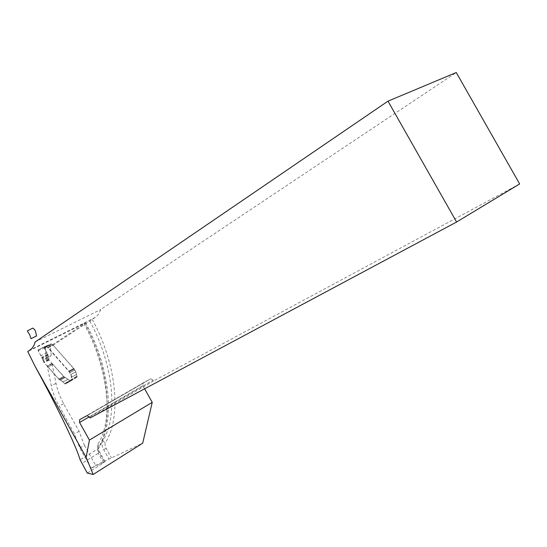 <?xml version="1.0" encoding="UTF-8"?>
<svg xmlns="http://www.w3.org/2000/svg" width="547" height="547" viewBox="0 0 547 547"><rect width="100%" height="100%" fill="white"/><g stroke="black" fill="none" stroke-linecap="round" stroke-linejoin="round"><path stroke-width="0.41" stroke-dasharray="2.73 2.05" d="M77.195 377.129L75.718 371.885L74.009 368.952L53.08 345.205L48.259 347.639L68.86 371.037L70.953 374.442L72.443 379.707L65.12 384.09L72.443 379.707M47.261 366.148L52.204 363.734L47.261 366.148L51.897 388.849L55.391 399.112L74.474 433.99L79.8 448.041L91.123 468.232L104.436 461.996L99.096 452.478L98.262 453.292L103.636 462.858L87.322 473.093M52.027 363.673L56.608 386.305L59.473 395.078L63.582 403.645L79.089 431.275L84.382 445.279L79.8 448.041M91.123 468.232L95.67 465.388L142.705 443.173M103.636 462.858L104.436 461.996M52.204 363.734L63.609 376.452L67.944 379.303L69.859 381.519M47.432 366.21L58.864 378.989L63.199 381.861L65.12 384.09M84.382 445.279L95.67 465.388M53.08 345.205L95.903 317.014L98.617 314.149L100.778 309.506L456.273 72.525M48.259 347.639L85.578 322.846L27.753 351.543M35.124 341.991L100.778 309.506M92.265 319.441C117.072 364.808 121.598 417.252 105.407 442.776L104.969 444.458L105.455 447.056L111.397 457.873M519.65 183.942L153.584 380.986L153.126 380.165L150.698 378.811L87.096 415.624M144.62 388.801L142.876 385.697L143.006 382.989L150.698 378.811M153.584 380.986L90.043 417.983M52.621 344.795L51.062 343.885L43.685 347.085L44.498 347.434L48.683 357.198L51.274 355.324L48.56 358.176L43.459 360.788L43.712 362.23L58.686 379.085L63.021 381.956L64.614 383.611L76.901 376.295L75.855 371.81L74.146 368.876L52.888 344.856L47.48 347.386L69.052 371.598L70.768 374.538L71.828 379.037M77.011 376.48L69.674 380.876L69.524 381.697L76.888 377.293L76.901 376.295M69.674 380.876L68.074 379.228L64.286 376.917L52.033 363.42L48.806 359.605L48.683 357.198L42.953 360.131L41.88 357.259L38.064 350.675L38.194 349.848L43.685 347.085M51.274 355.324L50.126 345.294L49.353 344.925M38.194 349.848L46.885 345.984L46.639 346.593L47.48 347.386M45.175 347.024L46.167 357.943L43.459 360.788L42.953 360.131L46.167 357.943M69.524 381.697L65.414 383.926L64.614 383.611M76.853 377.314L72.737 379.543L71.937 379.228M46.823 346.025L45.483 346.914L49.756 344.76L50.502 345.116L51.869 344.207M46.885 345.984L51.062 343.885M45.483 346.914L44.984 347.851M42.953 360.131L39.384 352.747C36.013 349.061 41.839 348.562 43.828 347.044L48.567 356.685L42.953 360.131M73.64 368.493L68.86 371.037M55.958 383.399L51.233 385.936M60.334 380.186L65.079 377.642M63.199 381.861L67.944 379.303M59.602 379.693L64.348 377.15M59.411 379.536L64.156 376.992M58.864 378.989L63.609 376.452M48.259 366.866L53.032 364.384M64.908 383.707L69.647 381.143M76.765 376.37L72.013 378.941M76.348 374.579L71.589 377.143M75.718 371.885L70.953 374.442M74.679 370.032L69.907 372.582M74.146 369.157L69.373 371.7M74.009 368.952L69.237 371.502M63.582 403.645L58.912 406.25M79.089 431.275L74.474 433.99M95.383 317.376L30.058 349.984M142.876 385.697L89.352 416.787M79.595 419.672L143.006 382.989M150.678 378.818L87.082 415.631M89.558 417.115L153.126 380.165M83.889 323.509C109.209 369.793 114.008 423.18 97.735 448.984L80.101 459.795M99.096 452.478C97.291 449.019 96.942 446.161 98.057 443.904L98.911 447.61L97.735 448.984L98.262 453.292L81.879 463.391M98.057 443.904C113.673 418.954 109.072 367.755 84.853 323.407M89.763 320.952C113.879 365.116 118.357 416.164 102.665 441.094C101.544 443.357 101.886 446.208 103.684 449.655L109.003 459.131M103.684 449.655L106.07 448.383M102.665 441.094L105.407 442.776M50.119 345.266L50.502 345.116M46.727 346.791L45.36 347.701M72.737 379.543L65.414 383.926M44.498 347.434L50.126 345.294M44.991 347.878L38.064 350.675M68.074 379.228L63.021 381.956M65.209 377.56L60.149 380.281M64.478 377.074L59.418 379.789M64.286 376.917L59.226 379.632M63.746 376.377L58.686 379.085M53.162 364.316L48.081 366.962M52.341 363.659L47.254 366.305M52.033 363.42L46.946 366.059M49.107 360.083L44.013 362.709M48.943 359.844L43.849 362.47M48.806 359.605L43.712 362.23M48.628 359.01L43.528 361.629M69.756 381.081L64.751 383.789M48.334 355.865L42.557 358.811M48.04 355.017L42.222 357.984M47.931 354.723L42.092 357.704M47.746 354.265L41.88 357.259M47.028 352.63L41.032 355.68M71.404 377.239L76.484 374.504M70.768 374.538L75.855 371.81M69.722 372.671L74.816 369.957M69.189 371.796L74.283 369.075M69.052 371.598L74.146 368.876M68.683 371.133L73.77 368.418M47.951 347.591L53.093 344.993M47.746 347.448L52.888 344.856M46.639 346.593L51.726 344.036M85.592 322.867C110.35 368.418 115.362 420.609 98.911 447.61L98.863 447.521C98.351 448.02 98.658 449.579 99.8 452.191L105.154 461.723M76.888 377.293L69.558 381.676M43.733 347.065L49.756 344.76"/><path stroke-width="0.82" d="M86.118 457.299L93.161 474.475L87.322 473.093L80.101 459.795C76.703 447.405 58.775 409.703 35.07 366.299L27.753 351.543L30.058 349.984C32.485 348.323 34.174 345.656 35.124 341.991L387.987 101.168L456.595 222.014L90.043 417.983L89.558 417.115L87.096 415.624L79.595 419.672L79.561 422.475L89.434 440.068L86.118 457.299L35.07 366.299M93.161 474.475L142.705 443.173L152.237 402.346L144.62 388.801M456.595 222.014L519.65 183.942L456.273 72.525L387.987 101.168M89.434 440.068L152.237 402.346M36.533 335.974L31.029 338.675L29.757 334.969L27.35 330.88L32.806 328.077L34.475 329.39L35.617 331.516L36.533 335.974L31.029 338.675L29.757 334.969L27.35 330.88L32.806 328.077L34.475 329.39L35.617 331.516L36.533 335.974M89.352 416.787L79.561 422.475"/></g></svg>
